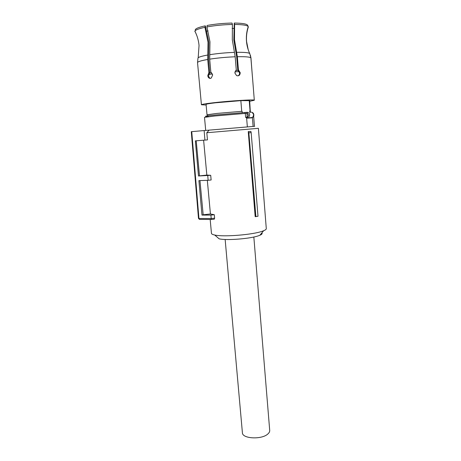 <?xml version="1.0" encoding="UTF-8"?>
<svg xmlns="http://www.w3.org/2000/svg" width="461" height="461" viewBox="0 0 461 461"><rect width="100%" height="100%" fill="white"/><g stroke="black" fill="none" stroke-linecap="round" stroke-linejoin="round"><path stroke-width="0.69" d="M242.4 432.695L242.411 432.821C242.33 438.803 261.762 439.782 267.824 434.003C269.195 432.81 269.823 431.588 269.702 430.344L253.838 237.006M263.663 230.731L262.378 231.209C252.726 234.787 223.383 237.121 214.693 235.018L219.131 238.821C226.478 240.654 250.698 238.735 258.811 235.669L259.889 235.254L263.663 230.731C265.513 229.964 266.389 229.25 266.285 228.593L258.391 128.319L206.81 132.733L207.462 139.896L195.36 140.864L198.489 175.987L206.839 175.082L203.612 140.219M198.489 175.987L210.706 175.313L206.839 175.082M210.706 175.313L211.132 179.992L208.124 180.291L207.75 175.606M207.323 180.32L210.429 213.979L203.174 214.78L199.953 180.585M214.307 214.722L210.902 215.097L211.178 218.537L214.624 218.162L214.307 214.722L210.429 213.979M214.624 218.162L214.302 219.165L213.916 219.206M214.693 235.018C212.648 234.586 211.564 234.044 211.461 233.387L211.449 233.312M248.254 131.616L255.169 216.647L257.999 216.261L251.164 132.618L250.87 131.385L248.254 131.616L248.848 132.826L255.901 216.687M254.691 126.308L204.148 130.549L204.909 140.121M259.889 235.254C261.929 234.384 262.58 233.6 261.848 232.909M206.81 132.733L209.173 130.123M196.207 140.801L199.504 175.808M210.902 215.097L201.981 215.091L198.904 180.62L208.124 180.291M201.981 215.091L203.174 214.78M211.178 218.537L211.42 219.459L199.406 219.396L198.95 218.491L211.178 218.537M214.048 219.223L211.42 219.459M251.164 132.618L248.848 132.826M204.148 130.549L191.747 131.65L198.95 218.485L198.484 218.405L191.28 131.685M191.28 131.69L191.747 131.65M250.381 55.199L250.945 57.838L252.386 76.347L250.888 57.867L249.753 53.574C247.926 49.661 246.831 45.524 246.468 41.156L246.41 40.314C246.157 35.647 246.768 31.083 248.231 26.629C247.263 25.269 242.716 24.542 234.603 24.456L234.482 39.663L237.346 56.709L238.435 69.876L240.221 72.671C240.06 75.264 238.844 76.232 236.574 75.587L234.822 72.901L236.274 69.963L235.179 56.778L232.304 39.704L232.413 24.468C223.55 24.646 215.056 25.464 206.926 26.928L209.968 41.824L209.692 59.152L210.861 72.296L212.677 74.93L211.288 78.036L210.395 78.382C208.919 78.41 208.044 77.494 207.761 75.644L208.896 72.59L207.721 59.475L207.997 42.182L204.943 27.32C198.847 28.628 195.499 29.913 194.899 31.169L195.015 31.394M206.926 26.928L207.098 25.47C215.062 24.03 223.378 23.229 232.05 23.062L232.413 24.468M238.435 69.876L237.778 70.055L236.677 56.726L233.831 39.905L234.246 23.05C242.186 23.148 246.641 23.874 247.609 25.222L248.231 26.629M234.603 24.456L234.246 23.05M248.191 27.389L248.202 26.721M248.323 26.992C246.773 31.705 246.191 36.534 246.566 41.461L248.214 49.73M196.645 35.099L195.257 31.89M204.943 27.32L205.37 25.902L208.85 42.274L208.551 59.348L209.738 72.625L208.896 72.59M205.122 25.868C198.201 27.383 194.917 28.83 195.268 30.207M210.481 78.37C209.409 78.001 208.787 77.108 208.608 75.679L209.738 72.625M237.778 70.055L239.559 72.844C239.616 74.307 239.092 75.31 237.985 75.869M199.1 79.609L198.829 76.67M249.712 101.287L254.305 100.25C255.671 99.253 229.244 100.878 212.579 102.866C205.364 103.725 201.647 104.359 201.422 104.762L206.125 105.022M250.271 111.147L249.666 100.659L240.849 100.642L241.731 111.314L216.284 113.481L207.254 114.841M240.849 100.642L215.339 102.809C209.357 103.518 206.269 104.042 206.067 104.376L207.012 114.766M249.222 100.498L250.064 110.963L250.496 111.049M250.381 112.484L250.265 111.072L249.701 110.974L250.064 110.963M241.731 111.314L216.422 113.475L207.243 114.749L207.369 116.16M247.027 113.325L247.649 112.346L247.05 112.323L247.027 113.325C248.721 114.42 248.825 115.676 247.332 117.082L248.104 117.976L247.419 118.079L247.096 117.163L247.027 113.325M251.187 112.138L252.472 112.484C254.242 114.086 254.305 115.734 252.674 117.417L252.864 117.273M208.263 115.93L208.291 116.241M242.111 111.297L242.227 112.68M249.816 112.398L249.701 110.974M251.712 117.86L252.668 117.417L253.723 114.772L252.265 112.369M246.894 118.172L251.648 117.872L246.894 118.172L245.615 117.284L247.096 117.163M246.629 118.085L247.344 126.838M253.101 126.372L252.398 117.601M239.276 71.68L234.914 71.783L239.276 71.68M212.429 73.904L208.654 74.584L212.429 73.904M199.475 219.396L198.484 218.405M234.436 52.375C225.878 52.698 217.65 53.464 209.761 54.686M249.753 53.574C248.825 52.623 244.445 52.208 236.608 52.318M207.79 55.015C200.823 56.288 197.556 57.418 197.988 58.409M235.179 56.778C226.334 57.129 217.84 57.925 209.692 59.152M250.888 57.867C249.954 56.945 245.442 56.565 237.346 56.709M207.721 59.475C201.071 60.639 197.677 61.688 197.539 62.621L197.539 62.673M247.649 112.346C248.836 112.663 249.522 113.539 249.718 114.979L248.64 117.664L248.104 117.976M246.779 113.297L245.304 113.418L244.589 112.524L215.356 114.985C205.756 116.011 203.122 116.483 207.456 116.403M244.63 112.519L247.05 112.323M245.615 117.284L245.304 113.418L214.895 115.982L204.505 117.348L205.704 130.417M253.429 113.406L253.21 113.101M238.32 70.389L235.669 70.429M211.587 72.729L209.196 73.207M233.629 28.461L232.119 28.426M208.072 30.864L206.937 31.158M242.411 432.821L225.147 239.466M210.17 219.453L211.461 233.387M211.449 219.482L214.302 219.165M194.899 31.169C197.193 35.693 198.576 40.453 199.043 45.449L198.201 57.579M194.986 31.342L194.899 31.694M238.556 69.934L237.899 70.112M197.919 58.662L197.539 62.621L201.422 104.762M252.415 76.353L254.305 100.221M246.733 118.143L252.674 117.417M253.648 116.195L254.449 126.268"/></g></svg>
